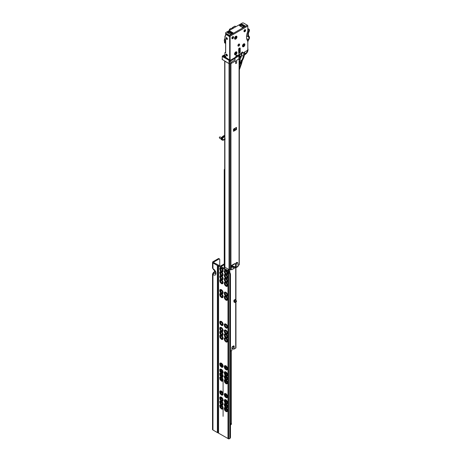 <?xml version="1.0" encoding="UTF-8"?>
<svg xmlns="http://www.w3.org/2000/svg" width="462" height="462" viewBox="0 0 462 462"><rect width="100%" height="100%" fill="white"/><g stroke="black" fill="none" stroke-linecap="round" stroke-linejoin="round"><path stroke-width="0.69" d="M221.136 405.653A1.779 1.028 60 0 1 222.228 407.022A1.779 1.028 60 0 1 222.216 408.477A1.779 1.028 60 0 1 221.136 408.558A1.779 1.028 60 0 1 219.924 406.791A1.779 1.028 60 0 1 220.49 405.486A1.779 1.028 60 0 1 221.136 405.653M220.651 405.486A1.652 0.953 -120 0 0 220.57 405.521A1.652 0.953 -120 0 0 220.23 406.277A1.652 0.953 -120 0 0 221.402 408.304A1.652 0.953 -120 0 0 222.228 408.385A1.652 0.953 -120 0 0 222.297 408.333M221.471 405.035A2.397 1.386 60 0 1 223.088 407.802A2.397 1.386 60 0 1 221.691 409.049L219.727 405.653A2.397 1.386 60 0 1 221.275 404.926M225.658 408.264A1.779 1.028 60 0 1 226.75 409.632A1.779 1.028 60 0 1 226.738 411.088A1.779 1.028 60 0 1 225.658 411.168A1.779 1.028 60 0 1 224.445 409.401A1.779 1.028 60 0 1 225.011 408.096A1.779 1.028 60 0 1 225.658 408.264M225.173 408.096A1.652 0.953 -120 0 0 225.092 408.131A1.652 0.953 -120 0 0 224.751 408.887A1.652 0.953 -120 0 0 225.918 410.914A1.652 0.953 -120 0 0 226.744 410.995A1.652 0.953 -120 0 0 226.819 410.943M225.993 407.646A2.397 1.386 60 0 1 227.61 410.412A2.397 1.386 60 0 1 226.213 411.659L224.249 408.264A2.397 1.386 60 0 1 225.797 407.542M221.136 401.738A1.779 1.028 60 0 1 222.228 403.107A1.779 1.028 60 0 1 222.216 404.562A1.779 1.028 60 0 1 221.136 404.643A1.779 1.028 60 0 1 219.924 402.876A1.779 1.028 60 0 1 220.49 401.57A1.779 1.028 60 0 1 221.136 401.738M220.651 401.57A1.652 0.953 -120 0 0 220.57 401.605A1.652 0.953 -120 0 0 220.23 402.362A1.652 0.953 -120 0 0 221.402 404.383A1.652 0.953 -120 0 0 222.228 404.469A1.652 0.953 -120 0 0 222.297 404.417M221.471 401.12A2.397 1.386 60 0 1 223.088 403.886A2.397 1.386 60 0 1 221.691 405.134L219.727 401.732A2.397 1.386 60 0 1 221.275 401.01M225.658 404.348A1.779 1.028 60 0 1 226.75 405.717A1.779 1.028 60 0 1 226.738 407.172A1.779 1.028 60 0 1 225.658 407.253A1.779 1.028 60 0 1 224.445 405.486A1.779 1.028 60 0 1 225.011 404.181A1.779 1.028 60 0 1 225.658 404.348M225.173 404.181A1.652 0.953 -120 0 0 225.092 404.215A1.652 0.953 -120 0 0 224.751 404.972A1.652 0.953 -120 0 0 225.918 406.993A1.652 0.953 -120 0 0 226.744 407.08A1.652 0.953 -120 0 0 226.819 407.028M225.993 403.73A2.397 1.386 60 0 1 227.61 406.496A2.397 1.386 60 0 1 226.213 407.744L224.249 404.342A2.397 1.386 60 0 1 225.797 403.621M221.136 397.822A1.779 1.028 60 0 1 222.228 399.191A1.779 1.028 60 0 1 222.216 400.646A1.779 1.028 60 0 1 221.136 400.727A1.779 1.028 60 0 1 219.924 398.96A1.779 1.028 60 0 1 220.49 397.655A1.779 1.028 60 0 1 221.136 397.822M220.651 397.655A1.652 0.953 -120 0 0 220.57 397.69A1.652 0.953 -120 0 0 220.23 398.446A1.652 0.953 -120 0 0 221.402 400.467A1.652 0.953 -120 0 0 222.228 400.554A1.652 0.953 -120 0 0 222.297 400.502M221.691 401.218L219.727 397.817A2.397 1.386 60 0 1 221.402 397.164A2.397 1.386 60 0 1 223.088 399.925A2.397 1.386 60 0 1 221.691 401.218A2.397 1.386 60 0 1 221.402 401.08M225.658 400.433A1.779 1.028 60 0 1 226.75 401.801A1.779 1.028 60 0 1 226.738 403.257A1.779 1.028 60 0 1 225.658 403.338A1.779 1.028 60 0 1 224.445 401.57A1.779 1.028 60 0 1 225.011 400.265A1.779 1.028 60 0 1 225.658 400.433M225.173 400.265A1.652 0.953 -120 0 0 225.092 400.3A1.652 0.953 -120 0 0 224.751 401.056A1.652 0.953 -120 0 0 225.918 403.078A1.652 0.953 -120 0 0 226.744 403.164A1.652 0.953 -120 0 0 226.819 403.112M226.213 403.828L224.249 400.427A2.397 1.386 60 0 1 225.918 399.774A2.397 1.386 60 0 1 227.61 402.535A2.397 1.386 60 0 1 226.213 403.828A2.397 1.386 60 0 1 225.918 403.69M221.136 391.73A1.779 1.028 60 0 1 222.228 393.098A1.779 1.028 60 0 1 222.216 394.554A1.779 1.028 60 0 1 221.136 394.635A1.779 1.028 60 0 1 219.924 392.867A1.779 1.028 60 0 1 220.49 391.562A1.779 1.028 60 0 1 221.136 391.73M220.651 391.562A1.652 0.953 -120 0 0 220.57 391.597A1.652 0.953 -120 0 0 220.23 392.353A1.652 0.953 -120 0 0 221.402 394.381A1.652 0.953 -120 0 0 222.228 394.461A1.652 0.953 -120 0 0 222.297 394.409M221.691 395.126L219.727 391.73A2.397 1.386 60 0 1 221.402 391.071A2.397 1.386 60 0 1 223.088 393.838A2.397 1.386 60 0 1 221.691 395.126A2.397 1.386 60 0 1 221.402 394.987M225.658 394.34A1.779 1.028 60 0 1 226.75 395.709A1.779 1.028 60 0 1 226.738 397.164A1.779 1.028 60 0 1 225.658 397.245A1.779 1.028 60 0 1 224.445 395.478A1.779 1.028 60 0 1 225.011 394.173A1.779 1.028 60 0 1 225.658 394.34M225.173 394.173A1.652 0.953 -120 0 0 225.092 394.207A1.652 0.953 -120 0 0 224.751 394.964A1.652 0.953 -120 0 0 225.918 396.991A1.652 0.953 -120 0 0 226.744 397.072A1.652 0.953 -120 0 0 226.819 397.02M226.213 397.736L224.249 394.34A2.397 1.386 60 0 1 225.918 393.682A2.397 1.386 60 0 1 227.61 396.448A2.397 1.386 60 0 1 226.213 397.736A2.397 1.386 60 0 1 225.918 397.597M221.136 377.806A1.779 1.028 60 0 1 222.228 379.175A1.779 1.028 60 0 1 222.216 380.63A1.779 1.028 60 0 1 221.136 380.711A1.779 1.028 60 0 1 219.924 378.95A1.779 1.028 60 0 1 220.49 377.639A1.779 1.028 60 0 1 221.136 377.806M220.651 377.639A1.652 0.953 -120 0 0 220.57 377.679A1.652 0.953 -120 0 0 220.23 378.43A1.652 0.953 -120 0 0 221.402 380.457A1.652 0.953 -120 0 0 222.228 380.538A1.652 0.953 -120 0 0 222.297 380.486M221.471 377.194A2.397 1.386 60 0 1 223.088 379.955A2.397 1.386 60 0 1 221.691 381.202L219.727 377.806A2.397 1.386 60 0 1 221.275 377.084M225.658 380.417A1.779 1.028 60 0 1 226.75 381.785A1.779 1.028 60 0 1 226.738 383.241A1.779 1.028 60 0 1 225.658 383.321A1.779 1.028 60 0 1 224.445 381.56A1.779 1.028 60 0 1 225.011 380.249A1.779 1.028 60 0 1 225.658 380.417M225.173 380.249A1.652 0.953 -120 0 0 225.092 380.29A1.652 0.953 -120 0 0 224.751 381.046A1.652 0.953 -120 0 0 225.918 383.067A1.652 0.953 -120 0 0 226.744 383.148A1.652 0.953 -120 0 0 226.819 383.096M225.993 379.804A2.397 1.386 60 0 1 227.61 382.565A2.397 1.386 60 0 1 226.213 383.812L224.249 380.417A2.397 1.386 60 0 1 225.797 379.695M221.136 373.891A1.779 1.028 60 0 1 222.228 375.26A1.779 1.028 60 0 1 222.216 376.715A1.779 1.028 60 0 1 221.136 376.796A1.779 1.028 60 0 1 219.924 375.034A1.779 1.028 60 0 1 220.49 373.723A1.779 1.028 60 0 1 221.136 373.891M220.651 373.723A1.652 0.953 -120 0 0 220.57 373.758A1.652 0.953 -120 0 0 220.23 374.515A1.652 0.953 -120 0 0 221.402 376.542A1.652 0.953 -120 0 0 222.228 376.622A1.652 0.953 -120 0 0 222.297 376.57M221.471 373.273A2.397 1.386 60 0 1 223.088 376.039A2.397 1.386 60 0 1 221.691 377.287L219.727 373.891A2.397 1.386 60 0 1 221.275 373.169M225.658 376.501A1.779 1.028 60 0 1 226.75 377.87A1.779 1.028 60 0 1 226.738 379.325A1.779 1.028 60 0 1 225.658 379.406A1.779 1.028 60 0 1 224.445 377.645A1.779 1.028 60 0 1 225.011 376.334A1.779 1.028 60 0 1 225.658 376.501M225.173 376.334A1.652 0.953 -120 0 0 225.092 376.374A1.652 0.953 -120 0 0 224.751 377.125A1.652 0.953 -120 0 0 225.918 379.152A1.652 0.953 -120 0 0 226.744 379.233A1.652 0.953 -120 0 0 226.819 379.181M225.993 375.883A2.397 1.386 60 0 1 227.61 378.649A2.397 1.386 60 0 1 226.213 379.897L224.249 376.501A2.397 1.386 60 0 1 225.797 375.779M221.136 369.975A1.779 1.028 60 0 1 222.228 371.344A1.779 1.028 60 0 1 222.216 372.799A1.779 1.028 60 0 1 221.136 372.88A1.779 1.028 60 0 1 219.924 371.113A1.779 1.028 60 0 1 220.49 369.808A1.779 1.028 60 0 1 221.136 369.975M220.651 369.808A1.652 0.953 -120 0 0 220.57 369.843A1.652 0.953 -120 0 0 220.23 370.599A1.652 0.953 -120 0 0 221.402 372.626A1.652 0.953 -120 0 0 222.228 372.707A1.652 0.953 -120 0 0 222.297 372.655M221.691 373.371L219.727 369.975A2.397 1.386 60 0 1 221.402 369.317A2.397 1.386 60 0 1 223.088 372.083A2.397 1.386 60 0 1 221.691 373.371A2.397 1.386 60 0 1 221.402 373.232M225.658 372.586A1.779 1.028 60 0 1 226.75 373.954A1.779 1.028 60 0 1 226.738 375.41A1.779 1.028 60 0 1 225.658 375.491A1.779 1.028 60 0 1 224.445 373.723A1.779 1.028 60 0 1 225.011 372.418A1.779 1.028 60 0 1 225.658 372.586M225.173 372.418A1.652 0.953 -120 0 0 225.092 372.453A1.652 0.953 -120 0 0 224.751 373.209A1.652 0.953 -120 0 0 225.918 375.236A1.652 0.953 -120 0 0 226.744 375.317A1.652 0.953 -120 0 0 226.819 375.265M226.213 375.981L224.249 372.586A2.397 1.386 60 0 1 225.918 371.927A2.397 1.386 60 0 1 227.61 374.694A2.397 1.386 60 0 1 226.213 375.981A2.397 1.386 60 0 1 225.918 375.843M221.136 363.883A1.779 1.028 60 0 1 222.228 365.251A1.779 1.028 60 0 1 222.216 366.707A1.779 1.028 60 0 1 221.136 366.788A1.779 1.028 60 0 1 219.924 365.026A1.779 1.028 60 0 1 220.49 363.715A1.779 1.028 60 0 1 221.136 363.883M220.651 363.715A1.652 0.953 -120 0 0 220.57 363.756A1.652 0.953 -120 0 0 220.23 364.512A1.652 0.953 -120 0 0 221.402 366.533A1.652 0.953 -120 0 0 222.228 366.614A1.652 0.953 -120 0 0 222.297 366.562M221.691 367.284L219.727 363.883A2.397 1.386 60 0 1 221.402 363.224A2.397 1.386 60 0 1 223.088 365.991A2.397 1.386 60 0 1 221.691 367.284A2.397 1.386 60 0 1 221.402 367.14M225.658 366.493A1.779 1.028 60 0 1 226.75 367.862A1.779 1.028 60 0 1 226.738 369.317A1.779 1.028 60 0 1 225.658 369.398A1.779 1.028 60 0 1 224.445 367.637A1.779 1.028 60 0 1 225.011 366.326A1.779 1.028 60 0 1 225.658 366.493M225.173 366.326A1.652 0.953 -120 0 0 225.092 366.366A1.652 0.953 -120 0 0 224.751 367.123A1.652 0.953 -120 0 0 225.918 369.144A1.652 0.953 -120 0 0 226.744 369.225A1.652 0.953 -120 0 0 226.819 369.173M226.213 369.895L224.249 366.493A2.397 1.386 60 0 1 225.918 365.835A2.397 1.386 60 0 1 227.61 368.601A2.397 1.386 60 0 1 226.213 369.895A2.397 1.386 60 0 1 225.918 369.75M221.136 336.036A1.779 1.028 60 0 1 222.228 337.41A1.779 1.028 60 0 1 222.216 338.86A1.779 1.028 60 0 1 221.136 338.946A1.779 1.028 60 0 1 219.924 337.179A1.779 1.028 60 0 1 220.49 335.874A1.779 1.028 60 0 1 221.136 336.036M220.651 335.868A1.652 0.953 -120 0 0 220.57 335.909A1.652 0.953 -120 0 0 220.23 336.665A1.652 0.953 -120 0 0 221.402 338.686A1.652 0.953 -120 0 0 222.228 338.767A1.652 0.953 -120 0 0 222.297 338.721M221.471 335.424A2.397 1.386 60 0 1 223.088 338.184A2.397 1.386 60 0 1 221.691 339.437L219.727 336.036A2.397 1.386 60 0 1 221.275 335.314M225.658 338.646A1.779 1.028 60 0 1 226.75 340.02A1.779 1.028 60 0 1 226.738 341.47A1.779 1.028 60 0 1 225.658 341.557A1.779 1.028 60 0 1 224.445 339.789A1.779 1.028 60 0 1 225.011 338.484A1.779 1.028 60 0 1 225.658 338.646M225.173 338.479A1.652 0.953 -120 0 0 225.092 338.519A1.652 0.953 -120 0 0 224.751 339.275A1.652 0.953 -120 0 0 225.918 341.297A1.652 0.953 -120 0 0 226.744 341.378A1.652 0.953 -120 0 0 226.819 341.331M225.993 338.034A2.397 1.386 60 0 1 227.61 340.794A2.397 1.386 60 0 1 226.213 342.047L224.249 338.646A2.397 1.386 60 0 1 225.797 337.924M221.136 332.12A1.779 1.028 60 0 1 222.228 333.495A1.779 1.028 60 0 1 222.216 334.944A1.779 1.028 60 0 1 221.136 335.031A1.779 1.028 60 0 1 219.924 333.264A1.779 1.028 60 0 1 220.49 331.959A1.779 1.028 60 0 1 221.136 332.12M220.651 331.953A1.652 0.953 -120 0 0 220.57 331.993A1.652 0.953 -120 0 0 220.23 332.75A1.652 0.953 -120 0 0 221.402 334.771A1.652 0.953 -120 0 0 222.228 334.852A1.652 0.953 -120 0 0 222.297 334.806M221.471 331.508A2.397 1.386 60 0 1 223.088 334.269A2.397 1.386 60 0 1 221.691 335.522L219.727 332.12A2.397 1.386 60 0 1 221.275 331.398M225.658 334.731A1.779 1.028 60 0 1 226.75 336.105A1.779 1.028 60 0 1 226.738 337.555A1.779 1.028 60 0 1 225.658 337.641A1.779 1.028 60 0 1 224.445 335.874A1.779 1.028 60 0 1 225.011 334.569A1.779 1.028 60 0 1 225.658 334.731M225.173 334.563A1.652 0.953 -120 0 0 225.092 334.603A1.652 0.953 -120 0 0 224.751 335.36A1.652 0.953 -120 0 0 225.918 337.381A1.652 0.953 -120 0 0 226.744 337.462A1.652 0.953 -120 0 0 226.819 337.416M225.993 334.118A2.397 1.386 60 0 1 227.61 336.879A2.397 1.386 60 0 1 226.213 338.132L224.249 334.731A2.397 1.386 60 0 1 225.797 334.009M221.136 328.205A1.779 1.028 60 0 1 222.228 329.573A1.779 1.028 60 0 1 222.216 331.029A1.779 1.028 60 0 1 221.136 331.115A1.779 1.028 60 0 1 219.924 329.348A1.779 1.028 60 0 1 220.49 328.037A1.779 1.028 60 0 1 221.136 328.205M220.651 328.037A1.652 0.953 -120 0 0 220.57 328.078A1.652 0.953 -120 0 0 220.23 328.834A1.652 0.953 -120 0 0 221.402 330.856A1.652 0.953 -120 0 0 222.228 330.936A1.652 0.953 -120 0 0 222.297 330.89M221.691 331.606L219.727 328.205A2.397 1.386 60 0 1 221.402 327.552A2.397 1.386 60 0 1 223.088 330.313A2.397 1.386 60 0 1 221.691 331.606A2.397 1.386 60 0 1 221.402 331.468M225.658 330.815A1.779 1.028 60 0 1 226.75 332.19A1.779 1.028 60 0 1 226.738 333.639A1.779 1.028 60 0 1 225.658 333.726A1.779 1.028 60 0 1 224.445 331.959A1.779 1.028 60 0 1 225.011 330.648A1.779 1.028 60 0 1 225.658 330.815M225.173 330.648A1.652 0.953 -120 0 0 225.092 330.688A1.652 0.953 -120 0 0 224.751 331.445A1.652 0.953 -120 0 0 225.918 333.466A1.652 0.953 -120 0 0 226.744 333.547A1.652 0.953 -120 0 0 226.819 333.5M226.213 334.217L224.249 330.815A2.397 1.386 60 0 1 225.918 330.163A2.397 1.386 60 0 1 227.61 332.923A2.397 1.386 60 0 1 226.213 334.217A2.397 1.386 60 0 1 225.918 334.078M221.136 322.118A1.779 1.028 60 0 1 222.228 323.487A1.779 1.028 60 0 1 222.216 324.942A1.779 1.028 60 0 1 221.136 325.023A1.779 1.028 60 0 1 219.924 323.256A1.779 1.028 60 0 1 220.49 321.95A1.779 1.028 60 0 1 221.136 322.118M220.651 321.95A1.652 0.953 -120 0 0 220.57 321.985A1.652 0.953 -120 0 0 220.23 322.742A1.652 0.953 -120 0 0 221.402 324.763A1.652 0.953 -120 0 0 222.228 324.85A1.652 0.953 -120 0 0 222.297 324.798M221.691 325.514L219.727 322.112A2.397 1.386 60 0 1 221.402 321.46A2.397 1.386 60 0 1 223.088 324.22A2.397 1.386 60 0 1 221.691 325.514A2.397 1.386 60 0 1 221.402 325.375M225.658 324.728A1.779 1.028 60 0 1 226.75 326.097A1.779 1.028 60 0 1 226.738 327.552A1.779 1.028 60 0 1 225.658 327.633A1.779 1.028 60 0 1 224.445 325.866A1.779 1.028 60 0 1 225.011 324.561A1.779 1.028 60 0 1 225.658 324.728M225.173 324.561A1.652 0.953 -120 0 0 225.092 324.595A1.652 0.953 -120 0 0 224.751 325.352A1.652 0.953 -120 0 0 225.918 327.373A1.652 0.953 -120 0 0 226.744 327.46A1.652 0.953 -120 0 0 226.819 327.408M226.213 328.124L224.249 324.722A2.397 1.386 60 0 1 225.918 324.07A2.397 1.386 60 0 1 227.61 326.83A2.397 1.386 60 0 1 226.213 328.124A2.397 1.386 60 0 1 225.918 327.985M221.136 294.271A1.779 1.028 60 0 1 222.228 295.64A1.779 1.028 60 0 1 222.216 297.095A1.779 1.028 60 0 1 221.136 297.176A1.779 1.028 60 0 1 219.924 295.409A1.779 1.028 60 0 1 220.49 294.103A1.779 1.028 60 0 1 221.136 294.271M220.651 294.103A1.652 0.953 -120 0 0 220.57 294.138A1.652 0.953 -120 0 0 220.23 294.895A1.652 0.953 -120 0 0 221.402 296.922A1.652 0.953 -120 0 0 222.228 297.002A1.652 0.953 -120 0 0 222.297 296.951M221.471 293.653A2.397 1.386 60 0 1 223.088 296.419A2.397 1.386 60 0 1 221.691 297.667L219.727 294.271A2.397 1.386 60 0 1 221.275 293.549M225.658 296.881A1.779 1.028 60 0 1 226.75 298.25A1.779 1.028 60 0 1 226.738 299.705A1.779 1.028 60 0 1 225.658 299.786A1.779 1.028 60 0 1 224.445 298.019A1.779 1.028 60 0 1 225.011 296.714A1.779 1.028 60 0 1 225.658 296.881M225.173 296.714A1.652 0.953 -120 0 0 225.092 296.748A1.652 0.953 -120 0 0 224.751 297.505A1.652 0.953 -120 0 0 225.918 299.532A1.652 0.953 -120 0 0 226.744 299.613A1.652 0.953 -120 0 0 226.819 299.561M225.993 296.263A2.397 1.386 60 0 1 227.61 299.029A2.397 1.386 60 0 1 226.213 300.277L224.249 296.881A2.397 1.386 60 0 1 225.797 296.159M221.136 290.355A1.779 1.028 60 0 1 222.228 291.724A1.779 1.028 60 0 1 222.216 293.179A1.779 1.028 60 0 1 221.136 293.26A1.779 1.028 60 0 1 219.924 291.493A1.779 1.028 60 0 1 220.49 290.188A1.779 1.028 60 0 1 221.136 290.355M220.651 290.188A1.652 0.953 -120 0 0 220.57 290.223A1.652 0.953 -120 0 0 220.23 290.979A1.652 0.953 -120 0 0 221.402 293.006A1.652 0.953 -120 0 0 222.228 293.087A1.652 0.953 -120 0 0 222.297 293.035M221.691 293.751L219.727 290.355A2.397 1.386 60 0 1 221.402 289.697A2.397 1.386 60 0 1 223.088 292.463A2.397 1.386 60 0 1 221.691 293.751A2.397 1.386 60 0 1 221.402 293.613M225.658 292.966A1.779 1.028 60 0 1 226.75 294.334A1.779 1.028 60 0 1 226.738 295.79A1.779 1.028 60 0 1 225.658 295.871A1.779 1.028 60 0 1 224.445 294.103A1.779 1.028 60 0 1 225.011 292.798A1.779 1.028 60 0 1 225.658 292.966M225.173 292.798A1.652 0.953 -120 0 0 225.092 292.833A1.652 0.953 -120 0 0 224.751 293.589A1.652 0.953 -120 0 0 225.918 295.616A1.652 0.953 -120 0 0 226.744 295.697A1.652 0.953 -120 0 0 226.819 295.645M226.213 296.361L224.249 292.966A2.397 1.386 60 0 1 225.918 292.307A2.397 1.386 60 0 1 227.61 295.074A2.397 1.386 60 0 1 226.213 296.361A2.397 1.386 60 0 1 225.918 296.223M221.136 280.347A1.779 1.028 60 0 1 222.228 281.716A1.779 1.028 60 0 1 222.216 283.171A1.779 1.028 60 0 1 221.136 283.252A1.779 1.028 60 0 1 219.924 281.491A1.779 1.028 60 0 1 220.49 280.18A1.779 1.028 60 0 1 221.136 280.347M220.651 280.18A1.652 0.953 -120 0 0 220.57 280.22A1.652 0.953 -120 0 0 220.23 280.977A1.652 0.953 -120 0 0 221.402 282.998A1.652 0.953 -120 0 0 222.228 283.079A1.652 0.953 -120 0 0 222.297 283.027M221.471 279.735A2.397 1.386 60 0 1 223.088 282.496A2.397 1.386 60 0 1 221.691 283.743L219.727 280.347A2.397 1.386 60 0 1 221.275 279.625M225.658 282.958A1.779 1.028 60 0 1 226.75 284.326A1.779 1.028 60 0 1 226.738 285.782A1.779 1.028 60 0 1 225.658 285.863A1.779 1.028 60 0 1 224.445 284.101A1.779 1.028 60 0 1 225.011 282.79A1.779 1.028 60 0 1 225.658 282.958M225.173 282.79A1.652 0.953 -120 0 0 225.092 282.831A1.652 0.953 -120 0 0 224.751 283.587A1.652 0.953 -120 0 0 225.918 285.608A1.652 0.953 -120 0 0 226.744 285.689A1.652 0.953 -120 0 0 226.819 285.637M225.993 282.346A2.397 1.386 60 0 1 227.61 285.106A2.397 1.386 60 0 1 226.213 286.353L224.249 282.958A2.397 1.386 60 0 1 225.797 282.236M221.136 276.432A1.779 1.028 60 0 1 222.228 277.801A1.779 1.028 60 0 1 222.216 279.256A1.779 1.028 60 0 1 221.136 279.337A1.779 1.028 60 0 1 219.924 277.575A1.779 1.028 60 0 1 220.49 276.264A1.779 1.028 60 0 1 221.136 276.432M220.651 276.264A1.652 0.953 -120 0 0 220.57 276.305A1.652 0.953 -120 0 0 220.23 277.056A1.652 0.953 -120 0 0 221.402 279.083A1.652 0.953 -120 0 0 222.228 279.163A1.652 0.953 -120 0 0 222.297 279.112M221.471 275.814A2.397 1.386 60 0 1 223.088 278.58A2.397 1.386 60 0 1 221.691 279.828L219.727 276.432A2.397 1.386 60 0 1 221.275 275.71M225.658 279.042A1.779 1.028 60 0 1 226.75 280.411A1.779 1.028 60 0 1 226.738 281.866A1.779 1.028 60 0 1 225.658 281.947A1.779 1.028 60 0 1 224.445 280.186A1.779 1.028 60 0 1 225.011 278.875A1.779 1.028 60 0 1 225.658 279.042M225.173 278.875A1.652 0.953 -120 0 0 225.092 278.915A1.652 0.953 -120 0 0 224.751 279.666A1.652 0.953 -120 0 0 225.918 281.693A1.652 0.953 -120 0 0 226.744 281.774A1.652 0.953 -120 0 0 226.819 281.722M225.993 278.43A2.397 1.386 60 0 1 227.61 281.191A2.397 1.386 60 0 1 226.213 282.438L224.249 279.042A2.397 1.386 60 0 1 225.797 278.32M221.136 272.516A1.779 1.028 60 0 1 222.228 273.885A1.779 1.028 60 0 1 222.216 275.34A1.779 1.028 60 0 1 221.136 275.421A1.779 1.028 60 0 1 219.924 273.654A1.779 1.028 60 0 1 220.49 272.349A1.779 1.028 60 0 1 221.136 272.516M220.651 272.349A1.652 0.953 -120 0 0 220.57 272.384A1.652 0.953 -120 0 0 220.23 273.14A1.652 0.953 -120 0 0 221.402 275.167A1.652 0.953 -120 0 0 222.228 275.248A1.652 0.953 -120 0 0 222.297 275.196M221.471 271.899A2.397 1.386 60 0 1 223.088 274.665A2.397 1.386 60 0 1 221.691 275.912L219.727 272.516A2.397 1.386 60 0 1 221.275 271.795M225.658 275.127A1.779 1.028 60 0 1 226.75 276.495A1.779 1.028 60 0 1 226.738 277.951A1.779 1.028 60 0 1 225.658 278.032A1.779 1.028 60 0 1 224.445 276.27A1.779 1.028 60 0 1 225.011 274.959A1.779 1.028 60 0 1 225.658 275.127M225.173 274.959A1.652 0.953 -120 0 0 225.092 274.994A1.652 0.953 -120 0 0 224.751 275.75A1.652 0.953 -120 0 0 225.918 277.778A1.652 0.953 -120 0 0 226.744 277.858A1.652 0.953 -120 0 0 226.819 277.806M225.993 274.509A2.397 1.386 60 0 1 227.61 277.275A2.397 1.386 60 0 1 226.213 278.522L224.249 275.127A2.397 1.386 60 0 1 225.797 274.405M221.691 271.997L219.727 268.601A2.397 1.386 60 0 1 221.402 267.943A2.397 1.386 60 0 1 223.088 270.709A2.397 1.386 60 0 1 221.691 271.997A2.397 1.386 60 0 1 221.402 271.858M221.136 271.506A1.779 1.028 60 0 1 219.924 269.739A1.779 1.028 60 0 1 220.49 268.434A1.779 1.028 60 0 1 221.136 268.601A1.779 1.028 60 0 1 222.228 269.97A1.779 1.028 60 0 1 222.216 271.425A1.779 1.028 60 0 1 221.136 271.506M220.651 268.434A1.652 0.953 -120 0 0 220.57 268.468A1.652 0.953 -120 0 0 220.23 269.225A1.652 0.953 -120 0 0 221.402 271.252A1.652 0.953 -120 0 0 222.228 271.333A1.652 0.953 -120 0 0 222.297 271.281M226.213 274.607L224.249 271.211A2.397 1.386 60 0 1 225.918 270.553A2.397 1.386 60 0 1 227.61 273.319A2.397 1.386 60 0 1 226.213 274.607A2.397 1.386 60 0 1 225.918 274.468M225.658 274.116A1.779 1.028 60 0 1 224.445 272.349A1.779 1.028 60 0 1 225.011 271.044A1.779 1.028 60 0 1 225.658 271.211A1.779 1.028 60 0 1 226.75 272.58A1.779 1.028 60 0 1 226.738 274.035A1.779 1.028 60 0 1 225.658 274.116M225.173 271.044A1.652 0.953 -120 0 0 225.092 271.079A1.652 0.953 -120 0 0 224.751 271.835A1.652 0.953 -120 0 0 225.918 273.862A1.652 0.953 -120 0 0 226.744 273.943A1.652 0.953 -120 0 0 226.819 273.891M225.231 271.05A1.652 0.953 -120 0 0 225.052 271.662A1.652 0.953 -120 0 0 226.224 273.689A1.652 0.953 -120 0 0 226.842 273.839M225.231 274.965A1.652 0.953 -120 0 0 225.052 275.577A1.652 0.953 -120 0 0 226.224 277.604A1.652 0.953 -120 0 0 226.842 277.754M225.231 278.881A1.652 0.953 -120 0 0 225.052 279.493A1.652 0.953 -120 0 0 226.224 281.52A1.652 0.953 -120 0 0 226.842 281.67M225.231 282.796A1.652 0.953 -120 0 0 225.052 283.408A1.652 0.953 -120 0 0 226.224 285.435A1.652 0.953 -120 0 0 226.842 285.585M220.709 268.439A1.652 0.953 -120 0 0 220.53 269.051A1.652 0.953 -120 0 0 221.702 271.079A1.652 0.953 -120 0 0 222.32 271.229M220.709 272.355A1.652 0.953 -120 0 0 220.53 272.967A1.652 0.953 -120 0 0 221.702 274.994A1.652 0.953 -120 0 0 222.32 275.144M220.709 276.27A1.652 0.953 -120 0 0 220.53 276.882A1.652 0.953 -120 0 0 221.702 278.909A1.652 0.953 -120 0 0 222.32 279.06M220.709 280.186A1.652 0.953 -120 0 0 220.53 280.798A1.652 0.953 -120 0 0 221.702 282.825A1.652 0.953 -120 0 0 222.32 282.975M225.231 292.804A1.652 0.953 -120 0 0 225.052 293.416A1.652 0.953 -120 0 0 226.224 295.443A1.652 0.953 -120 0 0 226.842 295.593M225.231 296.719A1.652 0.953 -120 0 0 225.052 297.332A1.652 0.953 -120 0 0 226.224 299.359A1.652 0.953 -120 0 0 226.842 299.509M220.709 294.109A1.652 0.953 -120 0 0 220.53 294.721A1.652 0.953 -120 0 0 221.702 296.748A1.652 0.953 -120 0 0 222.32 296.899M220.709 290.194A1.652 0.953 -120 0 0 220.53 290.806A1.652 0.953 -120 0 0 221.702 292.827A1.652 0.953 -120 0 0 222.32 292.983M225.231 324.567A1.652 0.953 -120 0 0 225.052 325.179A1.652 0.953 -120 0 0 226.224 327.2A1.652 0.953 -120 0 0 226.842 327.356M225.231 330.659A1.652 0.953 -120 0 0 225.052 331.271A1.652 0.953 -120 0 0 226.224 333.293A1.652 0.953 -120 0 0 226.842 333.443M225.231 334.575A1.652 0.953 -120 0 0 225.052 335.187A1.652 0.953 -120 0 0 226.224 337.208A1.652 0.953 -120 0 0 226.842 337.358M225.231 338.49A1.652 0.953 -120 0 0 225.052 339.102A1.652 0.953 -120 0 0 226.224 341.123A1.652 0.953 -120 0 0 226.842 341.279M220.709 335.88A1.652 0.953 -120 0 0 220.53 336.492A1.652 0.953 -120 0 0 221.702 338.513A1.652 0.953 -120 0 0 222.32 338.663M220.709 331.964A1.652 0.953 -120 0 0 220.53 332.576A1.652 0.953 -120 0 0 221.702 334.598A1.652 0.953 -120 0 0 222.32 334.748M220.709 328.049A1.652 0.953 -120 0 0 220.53 328.661A1.652 0.953 -120 0 0 221.702 330.682A1.652 0.953 -120 0 0 222.32 330.832M220.709 321.956A1.652 0.953 -120 0 0 220.53 322.568A1.652 0.953 -120 0 0 221.702 324.59A1.652 0.953 -120 0 0 222.32 324.746M225.231 366.331A1.652 0.953 -120 0 0 225.052 366.949A1.652 0.953 -120 0 0 226.224 368.971A1.652 0.953 -120 0 0 226.842 369.121M225.231 372.424A1.652 0.953 -120 0 0 225.052 373.036A1.652 0.953 -120 0 0 226.224 375.063A1.652 0.953 -120 0 0 226.842 375.213M225.231 376.339A1.652 0.953 -120 0 0 225.052 376.952A1.652 0.953 -120 0 0 226.224 378.979A1.652 0.953 -120 0 0 226.842 379.129M225.231 380.255A1.652 0.953 -120 0 0 225.052 380.867A1.652 0.953 -120 0 0 226.224 382.894A1.652 0.953 -120 0 0 226.842 383.044M220.709 377.645A1.652 0.953 -120 0 0 220.53 378.257A1.652 0.953 -120 0 0 221.702 380.284A1.652 0.953 -120 0 0 222.32 380.434M220.709 373.729A1.652 0.953 -120 0 0 220.53 374.341A1.652 0.953 -120 0 0 221.702 376.368A1.652 0.953 -120 0 0 222.32 376.518M220.709 369.814A1.652 0.953 -120 0 0 220.53 370.426A1.652 0.953 -120 0 0 221.702 372.453A1.652 0.953 -120 0 0 222.32 372.603M220.709 363.721A1.652 0.953 -120 0 0 220.53 364.333A1.652 0.953 -120 0 0 221.702 366.36A1.652 0.953 -120 0 0 222.32 366.51M225.231 394.178A1.652 0.953 -120 0 0 225.052 394.791A1.652 0.953 -120 0 0 226.224 396.818A1.652 0.953 -120 0 0 226.842 396.968M220.709 391.568A1.652 0.953 -120 0 0 220.53 392.18A1.652 0.953 -120 0 0 221.702 394.207A1.652 0.953 -120 0 0 222.32 394.357M220.709 397.661A1.652 0.953 -120 0 0 220.53 398.273A1.652 0.953 -120 0 0 221.702 400.294A1.652 0.953 -120 0 0 222.32 400.45M225.231 400.271A1.652 0.953 -120 0 0 225.052 400.883A1.652 0.953 -120 0 0 226.224 402.904A1.652 0.953 -120 0 0 226.842 403.06M225.231 404.186A1.652 0.953 -120 0 0 225.052 404.799A1.652 0.953 -120 0 0 226.224 406.82A1.652 0.953 -120 0 0 226.842 406.976M220.709 401.576A1.652 0.953 -120 0 0 220.53 402.188A1.652 0.953 -120 0 0 221.702 404.21A1.652 0.953 -120 0 0 222.32 404.366M225.231 408.102A1.652 0.953 -120 0 0 225.052 408.714A1.652 0.953 -120 0 0 226.224 410.735A1.652 0.953 -120 0 0 226.842 410.891M220.709 405.492A1.652 0.953 -120 0 0 220.53 406.104A1.652 0.953 -120 0 0 221.702 408.125A1.652 0.953 -120 0 0 222.32 408.281M224.255 264.686L221.061 266.528M219.739 265.765L219.739 259.459A1.068 0.618 -60 0 0 219.519 258.974L218.844 258.581A1.068 0.618 120 0 0 218.312 258.633L218.988 259.026A1.068 0.618 -60 0 1 219.519 258.974M218.988 259.026L213.635 262.116A0.531 0.306 0 0 0 213.635 262.549L218.884 265.338A1.276 0.739 180 0 1 219.254 265.483L228.673 270.923A1.276 0.739 180 0 1 228.84 271.044L228.13 271.454L228.65 272.17A2.662 1.536 60 0 1 229.799 274.838L230.48 274.445A2.662 1.536 -120 0 0 229.325 271.777L228.84 271.044M220.599 290.939L221.356 290.506M230.48 418.416L230.48 420.16M226.213 411.659A2.397 1.386 60 0 1 225.918 411.521M226.213 407.744A2.397 1.386 60 0 1 225.918 407.605M226.213 383.812A2.397 1.386 60 0 1 225.918 383.674M226.213 379.897A2.397 1.386 60 0 1 225.918 379.758M226.213 342.047A2.397 1.386 60 0 1 225.918 341.909M226.213 338.132A2.397 1.386 60 0 1 225.918 337.993M226.213 300.277A2.397 1.386 60 0 1 225.918 300.138M226.213 286.353A2.397 1.386 60 0 1 225.918 286.215M226.213 278.522A2.397 1.386 60 0 1 225.918 278.384M226.213 282.438A2.397 1.386 60 0 1 225.918 282.299M228.13 271.454L217.758 265.644A1.276 0.739 180 0 1 217.388 265.5L212.959 262.942A1.49 0.86 180 0 1 212.52 262.329A1.49 0.86 180 0 1 212.959 261.723L218.312 258.633M229.25 438.779L229.926 438.386A2.662 1.536 -120 0 0 230.48 437.168L229.799 437.56A2.662 1.536 60 0 1 229.25 438.779A2.662 1.536 60 0 1 228.65 438.9L217.758 432.715A1.276 0.739 180 0 1 217.388 432.571L212.959 430.012A1.49 0.86 180 0 1 212.52 429.4L212.52 274.07A1.49 0.86 -0 0 0 212.959 274.682L215.061 271.154M221.691 283.743A2.397 1.386 60 0 1 221.402 283.604M221.691 275.912A2.397 1.386 60 0 1 221.402 275.774M221.691 279.828A2.397 1.386 60 0 1 221.402 279.689M221.691 297.667A2.397 1.386 60 0 1 221.402 297.528M221.691 339.437A2.397 1.386 60 0 1 221.402 339.299M221.691 335.522A2.397 1.386 60 0 1 221.402 335.383M221.691 381.202A2.397 1.386 60 0 1 221.402 381.063M221.691 377.287A2.397 1.386 60 0 1 221.402 377.148M221.691 409.049A2.397 1.386 60 0 1 221.402 408.91M221.691 405.134A2.397 1.386 60 0 1 221.402 404.995M220.946 290.742L220.946 291.828M224.255 263.906L220.38 266.135M231.404 350.618L231.404 424.052A1.49 0.86 180 0 1 230.971 424.659L230.48 424.942M212.52 267.995L212.959 268.601A1.49 0.86 180 0 1 212.52 267.995L212.52 262.329M229.799 437.56L229.799 274.838M230.48 437.168L230.48 274.445M221.875 408.212A2.183 1.259 60 0 1 220.547 405.907M226.397 410.822A2.183 1.259 60 0 1 225.069 408.518M221.875 404.296A2.183 1.259 60 0 1 220.547 401.992M226.397 406.907A2.183 1.259 60 0 1 225.069 404.602M226.397 402.991A2.183 1.259 60 0 1 225.069 400.687M221.875 400.381A2.183 1.259 60 0 1 220.547 398.077M221.875 394.288A2.183 1.259 60 0 1 220.547 391.984M226.397 396.898A2.183 1.259 60 0 1 225.069 394.6M221.875 366.447A2.183 1.259 60 0 1 220.547 364.143M221.875 372.534A2.183 1.259 60 0 1 220.547 370.235M221.304 376.594L222.234 376.524A1.6 0.924 -60 0 0 221.881 376.455A2.183 1.259 60 0 1 220.547 374.151M221.875 380.37A2.183 1.259 60 0 1 220.547 378.066M226.397 382.981A2.183 1.259 60 0 1 225.069 380.676M226.397 379.065A2.183 1.259 60 0 1 225.069 376.761M226.397 375.144A2.183 1.259 60 0 1 225.069 372.846M226.397 369.057A2.183 1.259 60 0 1 225.069 366.753M221.875 324.676A2.183 1.259 60 0 1 220.547 322.372M221.875 330.769A2.183 1.259 60 0 1 220.547 328.465M221.875 334.684A2.183 1.259 60 0 1 220.547 332.38M221.875 338.6A2.183 1.259 60 0 1 220.547 336.296M226.397 341.21A2.183 1.259 60 0 1 225.069 338.906M226.397 337.295A2.183 1.259 60 0 1 225.069 334.99M226.397 333.379A2.183 1.259 60 0 1 225.069 331.075M226.397 327.287A2.183 1.259 60 0 1 225.069 324.982M221.875 292.914A2.183 1.259 60 0 1 220.547 290.61M221.875 296.829A2.183 1.259 60 0 1 220.547 294.531M226.397 299.44A2.183 1.259 60 0 1 225.069 297.141M226.397 295.524A2.183 1.259 60 0 1 225.069 293.22M221.875 282.911A2.183 1.259 60 0 1 220.547 280.607M221.875 278.996A2.183 1.259 60 0 1 220.547 276.692M221.875 275.075A2.183 1.259 60 0 1 220.547 272.776M221.875 271.159A2.183 1.259 60 0 1 220.547 268.861M226.397 285.522A2.183 1.259 60 0 1 225.069 283.218M226.397 281.606A2.183 1.259 60 0 1 225.069 279.302M226.397 277.685A2.183 1.259 60 0 1 225.069 275.387M226.397 273.77A2.183 1.259 60 0 1 225.069 271.471M213.253 269.311L215.177 271.35L215.483 272.28L215.483 271.304M212.959 430.012L212.959 274.682C214.778 275.496 215.777 275.202 215.95 273.804L215.95 272.932A1.6 0.924 0 0 1 215.483 272.28L215.483 273.152C215.402 273.793 214.917 273.666 214.027 272.771L213.253 272.753L214.986 271.032M221.171 407.484L221.171 405.676L221.171 407.484M221.171 403.569L221.171 401.761L221.171 403.569M221.171 399.653L221.171 397.84L221.171 399.653M221.171 393.56L221.171 391.753L221.171 393.56M231.912 348.371L233.044 349.024A0.797 0.462 0 0 0 234.17 349.024L234.17 346.847L233.605 346.517L233.605 346.084L234.17 346.413A1.068 0.618 120 0 0 233.951 345.923A1.068 0.618 120 0 0 233.42 345.974L232.663 346.413A1.068 0.618 120 0 0 231.912 347.719L231.912 350.329L230.48 351.155M235.949 301.963L235.949 347.794A0.855 0.491 180 0 1 235.701 348.14L234.17 349.024M234.17 346.413L234.17 346.847A0.797 0.462 180 0 1 233.044 346.847L233.044 349.024M234.944 302.541L234.944 301.674L236.452 300.802L236.452 301.674L234.944 302.541L233.928 301.957L233.928 300.213L235.435 299.347L235.435 300.213A0.797 0.462 -120 0 0 235.037 300.179L233.928 300.814M234.869 299.671L234.869 300.271M224.699 170.235L224.567 170.16A1.068 0.618 180 0 1 224.255 169.721A1.068 0.618 180 0 1 224.567 169.288L224.699 169.208M234.944 301.674L233.928 301.085L235.435 300.213L236.452 300.802M233.044 346.194L233.605 346.517M232.496 346.529L233.044 346.847M223.775 55.994L224.526 55.775L225.618 56.404M235.66 63.386L235.799 63.467A0.664 0.387 -60 0 0 236.602 62.618L236.602 60.331L238.912 58.997A0.641 0.37 0 0 0 239.097 58.778L238.964 55.48M239.097 58.778L239.224 58.102A0.641 0.37 0 0 0 239.224 58.021M222.268 59.471L229.019 63.589A0.641 0.37 0 0 0 229.545 63.692L230.711 63.623A0.641 0.37 0 0 0 231.092 63.513L231.092 62.283L229.493 60.435L229.706 60.014L222.453 56.098L222.268 56.428L224.336 55.013L224.942 55.359M223.775 56.208L225.693 57.19M231.092 62.283L235.002 60.025L235.002 58.212L238.912 55.954L238.912 58.997M234.43 57.889L235.002 60.025M234.777 57.686A0.531 0.306 60 0 1 235.002 58.212M231.092 63.513L235.66 60.874L235.626 63.138M235.799 63.467A0.664 0.387 -60 0 1 235.66 63.161M233.477 267.585L232.992 268.093L233.477 267.585M233.275 267.388L232.923 268M235.943 263.225L235.626 264.391L236.186 264.72L236.509 263.548L235.943 263.225A0.531 0.306 120 0 1 236.296 262.734L236.862 262.41A0.531 0.306 120 0 1 237.214 262.491M236.186 264.72L236.186 267.238L238.109 266.129L237.78 262.814A0.531 0.306 -60 0 0 237.428 262.734L236.862 263.063A0.531 0.306 -60 0 0 236.509 263.548M235.626 266.909L235.435 267.671L231.664 266.366L231.664 265.714L235.568 267.03L235.626 264.391M238.109 266.129A1.068 0.618 60 0 1 237.89 266.614L235.967 267.723A1.068 0.618 -120 0 0 236.186 267.238M235.435 267.671A1.068 0.618 -120 0 0 235.967 267.723M231.479 266.476L231.479 267.348L230.723 267.128L231.479 267.348M234.985 267.515A1.068 0.618 -60 0 1 234.344 268.301L232.045 269.629A1.068 0.618 -60 0 1 231.508 269.681A1.068 0.618 -60 0 1 231.289 269.196L231.289 267.452M230.723 267.128L230.723 268.867A1.068 0.618 120 0 0 230.948 269.358L231.508 269.681M235.655 264.276L235.094 263.733A1.068 0.618 -120 0 0 234.563 263.681L231.133 265.662A1.068 0.618 60 0 0 230.913 266.147L230.913 267.019M231.133 265.662A1.068 0.618 60 0 1 231.664 265.714L235.094 263.733M232.363 266.609L232.242 267.221L232.721 266.73M232.53 266.666L232.167 267.128M224.902 136.561A3.731 2.154 120 0 0 224.301 136.833A3.731 2.154 120 0 0 222.719 138.352A1.068 0.618 120 0 0 222.638 139.709A1.068 0.618 120 0 0 222.719 139.743A3.731 2.154 120 0 0 224.902 139.016M219.912 136.966A0.531 0.306 120 0 0 219.398 137.861M221.119 139.039L219.537 138.126A0.681 0.393 -60 0 1 220.212 136.948L221.541 137.716M221.413 137.947A0.681 0.393 120 0 0 221.154 138.236L221.154 139.062M221.413 139.593L221.454 138.023L221.246 139.299M222.551 139.645A3.731 2.154 120 0 0 224.699 138.918M221.234 138.305L221.616 137.659A1.438 0.832 120 0 0 221.425 137.982M221.662 139.743A1.6 0.924 -60 0 1 221.541 139.691L221.281 139.414M239.229 57.969A0.641 0.37 180 0 1 239.258 58.079L239.258 58.645A0.641 0.37 180 0 1 239.073 58.905L236.642 60.308L236.642 62.595A0.722 0.416 -60 0 1 236.325 63.317A0.722 0.416 -60 0 1 235.77 63.513A0.722 0.416 -60 0 1 235.626 63.184L235.626 60.897L230.931 63.606A0.641 0.37 180 0 1 230.48 63.716L229.498 63.716A0.641 0.37 180 0 1 229.048 63.606L224.902 61.215A0.693 0.398 180 0 1 224.699 60.932M239.258 58.079L239.258 264.091L239.362 57.698M233.633 129.048L233.633 131.012A0.531 0.306 180 0 1 233.495 131.306L233.495 129.129L236.509 127.391L236.509 129.562A0.531 0.306 180 0 1 236.001 129.649L233.651 130.781M236.509 129.562L233.495 131.306M231.167 269.485L230.931 269.617A0.641 0.37 180 0 1 230.48 269.727L229.498 269.727A0.641 0.37 180 0 1 229.048 269.617L224.902 267.227A0.693 0.398 180 0 1 224.699 266.944L224.699 61.094M239.258 58.645L239.258 264.657A0.641 0.37 180 0 1 239.073 264.917L238.109 265.477M235.135 129.926L235.135 129.522M235.689 129.603L234.898 129.487L234.898 128.321M234.39 128.609L234.39 129.568L233.651 129.995M234.39 129.568A0.531 0.306 180 0 1 234.898 129.487M242.463 45.986A1.704 0.982 120 0 0 243.67 46.679A1.704 0.982 120 0 0 244.872 44.595A1.704 0.982 120 0 0 243.67 43.896A1.704 0.982 120 0 0 242.463 45.986M234.552 54.037A1.704 0.982 120 0 0 235.753 54.73A1.704 0.982 120 0 0 236.96 52.645A1.704 0.982 120 0 0 235.753 51.946A1.704 0.982 120 0 0 234.552 54.037M234.552 38.369A1.704 0.982 120 0 0 235.753 39.068A1.704 0.982 120 0 0 236.96 36.977A1.704 0.982 120 0 0 235.753 36.284A1.704 0.982 120 0 0 234.552 38.369M236.18 36.313A1.444 0.832 120 0 0 235.678 36.452A1.444 0.832 120 0 0 234.656 38.219A1.068 0.618 -60 0 1 234.575 38.063M238.767 46.05A1.201 0.693 120 0 0 239.553 44.993A1.201 0.693 120 0 0 239.368 44.034A1.201 0.693 120 0 0 238.767 44.092A1.201 0.693 120 0 0 237.988 45.149A1.201 0.693 120 0 0 238.173 46.108A1.201 0.693 120 0 0 238.767 46.05M239.097 43.977A1.201 0.693 -60 0 1 238.317 45.79A1.201 0.693 -60 0 1 237.988 45.905M244.017 31.543A1.201 0.693 120 0 0 244.346 31.433A1.201 0.693 120 0 0 245.131 29.62M244.802 31.693A1.201 0.693 120 0 0 245.582 30.636A1.201 0.693 120 0 0 245.397 29.672A1.201 0.693 120 0 0 244.802 29.735A1.201 0.693 120 0 0 244.017 30.792A1.201 0.693 120 0 0 244.202 31.751A1.201 0.693 120 0 0 244.802 31.693M232.738 38.652A1.201 0.693 120 0 0 233.524 37.595A1.201 0.693 120 0 0 233.339 36.637A1.201 0.693 120 0 0 232.738 36.694A1.201 0.693 120 0 0 231.959 37.751A1.201 0.693 120 0 0 232.143 38.716A1.201 0.693 120 0 0 232.738 38.652M233.067 36.585A1.201 0.693 -60 0 1 232.288 38.392A1.201 0.693 -60 0 1 231.959 38.508M227.408 32.64L230.03 31.127A0.641 0.37 -120 0 0 229.914 31.041L233.605 33.172L229.649 35.459A0.641 0.37 60 0 1 230.105 36.238L247.811 26.016L247.811 30.203A5.33 3.078 -60 0 1 247.384 32.461A10.655 6.15 120 0 0 246.529 36.977A10.655 6.15 120 0 0 247.384 40.512A5.33 3.078 -60 0 1 247.811 42.273L247.811 49.29A1.068 0.618 -60 0 1 247.06 50.595L243.029 52.922A0.531 0.306 -60 0 1 242.648 52.708L242.198 52.449A0.531 0.306 120 0 0 242.307 52.691L242.758 52.951M228.58 32.646A1.068 0.751 -165 0 1 228.777 32.484A1.068 0.751 -165 0 1 230.261 32.698L230.988 33.339A1.068 0.751 -165 0 1 231.271 33.818M230.376 32.259A1.068 0.751 15 0 0 228.892 32.045A1.068 0.751 15 0 0 228.592 32.415A1.068 0.751 15 0 0 228.869 33.131L229.597 33.772A1.068 0.751 15 0 0 230.653 34.113A1.068 0.751 15 0 0 231.381 33.616A1.068 0.751 15 0 0 231.104 32.906L230.376 32.259L230.261 32.698M240.638 25.687A1.068 0.751 -165 0 1 240.835 25.526A1.068 0.751 -165 0 1 242.313 25.733L243.041 26.38A1.057 0.751 -165 0 1 243.324 26.854M242.429 25.3A1.068 0.751 15 0 0 240.95 25.087A1.068 0.751 15 0 0 240.65 25.456A1.068 0.751 15 0 0 240.817 26.063L241.661 26.808A1.057 0.751 15 0 0 242.706 27.143A1.057 0.751 15 0 0 243.434 26.652A1.057 0.751 15 0 0 243.156 25.947L242.429 25.3L242.313 25.733M240.494 54.083L241.603 54.718L241.407 53.552A0.641 0.37 -120 0 0 241.522 53.274L237 55.665A0.797 0.462 120 0 0 236.833 55.301A0.797 0.462 120 0 0 236.215 55.515A0.797 0.462 120 0 0 235.868 56.318L235.868 56.624A0.531 0.306 -60 0 1 235.493 57.276L230.856 59.95A1.068 0.618 -60 0 1 230.324 60.002A1.068 0.618 -60 0 1 230.105 59.517L229.649 59.257A1.068 0.618 120 0 0 229.874 59.742L230.324 60.002M241.522 53.274L241.522 53.055A0.797 0.462 -60 0 1 241.869 52.252A0.797 0.462 -60 0 1 242.486 52.039A0.797 0.462 -60 0 1 242.648 52.402L242.648 52.708M230.105 36.238L230.105 59.517M238.692 48.903L238.75 53.592L240.2 52.599L240.2 48.031L238.692 48.903M229.649 35.459L225.958 33.322A1.068 0.618 180 0 1 225.647 32.889L225.647 33.414A1.068 0.618 -0 0 0 225.958 33.847L229.649 35.978L229.649 59.257M242.186 52.027A0.797 0.462 -60 0 1 242.198 52.142L242.198 52.449M239.599 50.664L239.749 52.339L238.692 53.165M239.749 48.071L239.749 49.394M239.749 49.509L239.749 50.266M235.995 55.827L236.544 56.145A0.641 0.37 60 0 0 237 55.885M230.03 31.127L232.577 33.385L230.642 34.506L233.027 33.507M239.466 25.676L242.088 24.163L244.635 26.426L242.694 27.541L245.085 26.542M242.088 24.163A0.641 0.37 -120 0 0 241.972 24.082L245.663 26.213L243.024 27.732L239.333 25.601A0.641 0.37 60 0 1 239.362 25.618M225.647 32.889A1.068 0.618 180 0 1 225.958 32.456L242.163 23.1A1.068 0.618 180 0 1 243.67 23.1L247.361 25.231L245.663 26.213M247.811 26.016A0.641 0.37 -120 0 0 247.361 25.231M230.971 34.696L227.269 32.559A0.641 0.37 60 0 1 227.304 32.577M229.914 31.041L227.269 32.559M241.972 24.082L239.333 25.601M245.212 26.473L243.717 25.606M233.154 33.431L231.658 32.571M226.617 38.271L227.431 38.744M224.417 40.552L224.549 42.712L225.11 43.214L225.208 39.374M230.111 59.881L230.059 60.314M234.182 58.033L234.188 58.056A0.797 0.589 -81.1 0 1 233.818 59.107L230.994 60.741A0.797 0.589 -81.1 0 1 230.232 60.343M224.954 38.912L224.561 38.958L224.249 40.65M232.992 36.596A1.12 0.647 -60 0 1 233.079 36.96A1.12 0.647 -60 0 1 231.93 38.438M226.415 37.538A1.068 0.722 -130.9 0 0 226.409 37.636A1.068 0.722 -130.9 0 0 227.298 38.843A1.068 0.722 -130.9 0 0 227.448 38.889M226.415 54.066A1.068 0.722 -130.9 0 0 226.409 54.164A1.068 0.722 -130.9 0 0 227.298 55.376A1.068 0.722 -130.9 0 0 227.448 55.423M227.454 55.48C226.94 54.152 226.426 53.858 225.912 54.597C226.426 55.925 226.94 56.22 227.454 55.48L227.287 55.925M226.08 54.152L225.912 54.597M227.454 38.947C226.94 37.618 226.426 37.324 225.912 38.063C226.426 39.391 226.94 39.686 227.454 38.947L227.287 39.391M226.08 37.618L225.912 38.063M245.051 29.632A1.12 0.647 -60 0 1 245.137 29.995A1.12 0.647 -60 0 1 243.994 31.474M239.021 43.988A1.12 0.647 -60 0 1 239.108 44.352A1.12 0.647 -60 0 1 237.959 45.83M244.646 51.992L244.646 52.062A15.985 9.228 -60 0 1 244.173 56.069A9.592 5.538 -60 0 1 241.978 61.151A15.985 9.228 -60 0 1 239.853 63.964A0.93 0.537 -60 0 1 239.668 64.143L239.507 64.178M239.258 60.412A14.761 8.524 120 0 0 239.732 59.714L241.43 60.695A8.368 4.828 120 0 0 243.341 56.266A14.761 8.524 -60 0 0 243.78 52.558L243.78 52.489M241.43 60.695A14.761 8.524 -60 0 1 240.015 62.641A0.93 0.537 120 0 0 239.426 63.404A0.93 0.537 120 0 0 239.489 64.16M230.093 59.869L229.649 59.91L229.649 36.717A0.797 0.462 -60 0 1 229.683 36.481L229.839 35.522M241.632 52.599L241.528 52.928M242.417 52.755L241.632 52.991M225.693 52.512L225.693 39.674L225.317 39.455A0.531 0.306 60 0 1 224.942 38.802L224.942 36.192A0.531 0.306 60 0 1 225.317 35.978L225.693 36.192L225.693 34.436A0.797 0.462 -60 0 1 225.901 33.813M229.649 59.91L225.883 57.733L225.693 56.208L225.317 55.989A0.531 0.306 60 0 1 224.942 55.336L224.942 52.726A0.531 0.306 60 0 1 225.317 52.512L225.693 52.726M240.015 62.641L239.258 62.203M232.363 28.407L232.386 27.576L235.002 26.103L235.978 26.669M230.48 29.845L229.498 29.279L231.306 28.234L231.797 28.736L233.304 27.864L232.438 27.581M232.738 28.194L232.738 27.755M232.929 28.084L232.929 27.645M239.235 51.634L239.749 51.657M239.183 48.701L239.183 48.695A0.531 0.306 -120 0 0 239.172 48.579L238.692 49.07M238.692 52.576L239.749 51.969M239.749 52.079L238.692 52.685M247.811 48.562A16.205 9.355 120 0 0 247.909 48.92A3.731 2.154 -60 0 1 248.007 49.977A3.731 2.154 -60 0 1 245.755 54.031L245.484 54.233A4.262 2.46 120 0 0 244.311 55.405M247.811 30.094L248.065 29.978A1.334 0.768 -60 0 1 248.643 29.955A1.334 0.768 -60 0 1 248.914 30.475A1.334 0.768 -60 0 1 248.689 31.404A5.33 3.078 120 0 0 248.631 37.035A1.865 1.074 -60 0 1 248.256 39.536A6.127 3.54 120 0 0 247.568 40.881M247.811 29.441L248.117 29.297A2.131 1.23 -60 0 1 249.041 29.262A2.131 1.23 -60 0 1 249.48 30.088A2.131 1.23 -60 0 1 249.122 31.583A4.528 2.616 120 0 0 249.064 36.365A2.662 1.536 -60 0 1 248.816 39.559A4.262 2.46 -60 0 0 247.828 41.921A16.205 9.355 120 0 0 247.805 42.03M241.511 55.434L239.229 57.132M242.383 60.499L241.626 63.358A4.528 2.616 -60 0 1 241.453 63.9L239.258 70.051M244.467 54.481A5.065 2.922 -60 0 1 245.553 53.517A2.928 1.692 120 0 0 247.407 50.3M241.522 61.821L241.124 63.329A5.596 3.228 -60 0 1 240.916 63.999L239.258 68.636M239.917 54.412L239.917 54.868A1.334 0.768 120 0 1 239.229 56.318M239.229 55.59A0.531 0.306 120 0 0 239.351 55.197L239.351 54.741M248.256 39.536L246.685 38.629M239.229 57.796L241.268 56.277M239.316 61.365L239.951 61.065L239.258 60.799M239.951 61.065L239.847 62.543M239.738 64.085L239.662 65.13L239.258 65.327M234.962 38.9A1.467 0.849 120 0 0 235.019 38.947A1.467 0.849 120 0 0 236.457 38.155A1.467 0.849 120 0 0 236.55 36.446A1.467 0.849 120 0 0 236.486 36.406A1.467 0.849 120 0 0 235.054 37.197A1.467 0.849 120 0 0 234.962 38.9M235.787 37.208L236.48 36.764L236.394 37.936L235.21 38.727L235.118 37.41L235.787 37.208L235.222 37.249M235.718 38.144L235.273 37.566M236.094 38.15L235.245 37.462M236.267 37.884L235.17 37.33M236.146 37.491L235.193 37.295M235.21 38.727L235.17 38.41M235.32 38.519L235.245 38.202M236.336 36.948L235.972 37.035M236.48 36.764L236.14 36.879M243.324 46.616A1.467 0.849 120 0 0 244.542 45.42A1.467 0.849 120 0 0 244.398 44.023A1.467 0.849 120 0 0 244.011 43.965A1.467 0.849 120 0 0 242.793 45.161A1.467 0.849 120 0 0 242.937 46.558A1.467 0.849 120 0 0 243.324 46.616M243.497 44.981L244.069 44.208L244.017 44.889L244.496 44.976L243.266 46.373L243.318 45.686L242.839 45.599L243.497 44.981M243.838 45.599L243.266 45.132M244.259 45.322L243.416 45.033M244.404 45.328L243.428 45.028M244.329 45.039L243.52 44.941M244.017 44.889L243.549 44.883M243.318 45.686L243.11 45.236M243.526 46.327L243.324 45.819M243.555 46.119L243.122 45.23M243.006 45.542L242.983 45.253M235.603 54.608A1.467 0.849 120 0 0 236.683 53.344A1.467 0.849 120 0 0 236.486 52.067A1.467 0.849 120 0 0 235.909 52.067A1.467 0.849 120 0 0 234.829 53.338A1.467 0.849 120 0 0 235.019 54.608A1.467 0.849 120 0 0 235.603 54.608M235.522 53.113L236.013 52.264L236.07 52.887L236.596 52.835L235.499 54.412L235.441 53.788L234.915 53.84L235.522 53.113M235.99 53.569L235.429 53.188M236.394 53.205L235.556 53.032M236.556 53.176L235.562 53.009M236.428 52.934L235.597 52.928M236.07 52.887L235.608 52.905M235.441 53.788L235.239 53.361M235.77 54.302L235.262 53.344L235.77 54.106M234.915 53.84L234.962 53.5M225.629 409.996L225.629 408.246M225.629 406.081L225.629 404.331M225.629 402.165L225.629 400.415M225.629 396.073L225.629 394.323M225.629 382.149L225.629 380.399M225.629 378.234L225.629 376.484M225.629 374.318L225.629 372.568M225.629 368.231L225.629 366.476M213.635 262.549L213.635 262.116M218.572 432.946L218.572 265.875M227.991 438.386L227.991 271.315M217.388 432.571L217.388 265.5M215.95 272.932C215.777 271.333 214.778 269.889 212.959 268.601L212.959 262.942M230.971 424.659L230.971 423.44M217.758 432.715L217.758 265.644M218.48 432.911L218.48 265.841M228.055 438.438L228.055 271.367M228.395 438.802L228.395 271.841M228.65 438.9L228.65 272.17M226.005 410.475L226.005 408.518M226.005 406.56L226.005 404.602M226.005 402.645L226.005 400.687M226.005 396.552L226.005 394.594M226.005 382.628L226.005 380.671M226.005 378.713L226.005 376.755M226.005 374.798L226.005 372.84M226.005 368.705L226.005 366.753M215.483 273.152A1.6 0.924 0 0 0 215.95 273.804M220.588 406.179L220.588 405.723M220.588 402.263L220.588 401.807M220.588 398.348L220.588 397.892M220.588 392.255L220.588 391.799M220.588 378.332L220.588 377.876M220.588 374.416L220.588 373.96M220.588 370.501L220.588 370.045M220.588 364.414L220.588 363.952M221.512 364.166L221.512 366.129M221.512 370.258L221.512 372.216M221.512 374.174L221.512 376.132M221.512 378.089L221.512 380.047M223.094 416.331L223.094 408.489M223.094 393.532L223.094 381.52M222.378 380.197L222.003 380.411M221.206 337.918A2.131 1.23 -120 0 0 220.848 337.318M235.701 348.14L235.701 302.108M235.701 300.369L235.701 267.769M229.799 272.384L229.799 269.727M228.274 270.697L228.274 269.173M228.684 270.928L228.684 269.41M228.898 271.102L228.898 269.531M224.567 268.555L224.567 170.16M224.151 56.428L224.151 55.775M224.526 56.647L224.526 55.775M239.229 54.811A0.641 0.37 180 0 1 239.224 54.839L239.229 58.062M239.224 58.102L239.125 55.348M238.883 55.013L235.816 56.872M229.493 60.435A0.641 0.37 180 0 1 229.019 60.326L229.21 60.002M224.151 55.122L224.526 55.122M229.019 63.589L229.019 60.326L222.268 56.428L222.268 59.69M229.545 60.505L229.545 63.692M230.711 63.623L230.711 62.075M237.428 262.734L236.862 262.41M236.296 262.734L236.862 263.063M230.723 268.867L231.289 269.196M224.902 136.019A4.262 2.46 120 0 0 224.191 136.33A4.262 2.46 120 0 0 224.03 136.423A4.262 2.46 120 0 0 222.378 138.074L221.662 137.659A4.262 2.46 -60 0 1 223.313 136.013A4.262 2.46 -60 0 1 224.474 135.533L224.699 135.666M224.902 139.328A4.1 2.368 -60 0 1 222.563 140.078A1.438 0.832 -60 0 1 222.563 138.202A4.1 2.368 -60 0 1 224.301 136.527A4.1 2.368 -60 0 1 224.699 136.325M223.417 135.949A4.1 2.368 120 0 0 221.627 137.641M222.563 138.202L222.378 138.074A1.6 0.924 120 0 0 222.257 140.107A1.6 0.924 120 0 0 222.378 140.159A4.262 2.46 120 0 0 224.243 139.778M221.454 138.023A1.6 0.924 -60 0 1 221.662 137.659L224.353 135.562M222.378 140.159L221.541 139.691A1.6 0.924 -60 0 1 221.454 139.628M225.265 139.045L222.563 140.078M224.902 267.227L224.902 61.215M229.048 269.617L229.048 63.606M229.498 269.727L229.498 63.716M230.48 269.727L230.48 63.716M230.931 265.973L230.931 63.606M239.073 264.917L239.073 58.905M233.749 130.723L233.749 129.943M236.001 127.679L236.001 129.649M236.544 55.405L237 55.665M225.958 33.847L225.958 33.322M242.198 52.142L242.648 52.402M243.024 27.732L233.605 33.172M243.156 25.947L243.041 26.38M231.104 32.906L230.988 33.339M239.559 52.662L240.015 52.922M240.2 52.599L239.749 52.339M225.618 42.833L225.167 43.093M243.341 56.266L241.649 55.284A14.761 8.524 120 0 0 242.019 52.986M225.693 57.404L225.618 56.162M225.849 33.772A0.531 0.306 120 0 0 225.693 34.217L229.649 36.717M225.317 52.512L225.618 52.339M225.317 35.978L225.618 35.805M239.732 59.714A8.368 4.828 120 0 0 241.649 55.284L239.732 59.714M241.609 55.261A8.634 4.984 -60 0 1 239.68 59.685M241.996 52.997A15.027 8.674 -60 0 1 241.638 55.134L241.926 53.038M239.258 60.216L239.662 59.708A15.027 8.674 -60 0 1 239.258 60.303M229.423 32.409L231.115 33.472L229.423 32.357M229.423 30.452L229.423 29.412L230.33 29.932M231.254 28.228L229.447 29.273L229.395 30.469M236.013 26.652L234.927 26.149M232.386 27.576L235.077 26.149M248.689 31.404L247.771 30.873M248.117 29.297L247.811 29.118M241.124 63.329L240.621 63.04M240.558 56.803L240.991 57.051M248.631 37.035L246.593 35.857M240.916 63.999L240.182 63.577M245.553 53.517L244.617 52.98M238.692 49.781L238.692 50.179M239.795 50.474L239.599 50.225L238.698 50.751L238.692 51.184M239.177 48.088L238.704 48.828L239.264 48.354M238.796 50.104L239.651 49.642L239.218 48.874A2.506 1.444 60 0 0 239.183 48.787M239.697 50.237L239.432 49.931A2.662 1.536 -120 0 0 239.42 49.809A2.506 1.444 60 0 1 239.432 49.809L239.42 49.775M239.449 49.919L239.622 50.214M239.38 50.722L239.535 51.276M238.692 49.59L239.495 49.151L239.154 48.805A2.662 1.536 -120 0 1 239.201 48.932L238.692 49.226M239.432 49.809L238.692 50.231M238.611 50.185L239.651 49.642L239.495 49.151L238.692 49.613M239.339 51.461L239.42 51.086L238.692 51.501M238.692 51.946L239.518 51.103L238.692 51.559M238.692 50.803L239.714 50.242L239.478 49.867L238.692 50.358M234.661 37.728A0.884 0.508 120 0 0 234.656 37.763L234.915 38.877A1.467 0.849 120 0 0 234.985 38.924L234.915 38.877A1.467 0.849 120 0 1 235.019 37.174A1.467 0.849 120 0 1 236.452 36.383A1.467 0.849 120 0 0 236.452 36.383L235.285 36.683A0.884 0.508 120 0 0 235.25 36.7M234.656 38.219A1.444 0.832 120 0 0 234.788 38.721M244.092 43.93A1.444 0.832 120 0 0 243.953 43.936A1.467 0.849 120 0 1 244.363 44A1.467 0.849 120 0 0 244.363 44L243.942 43.936A1.444 0.832 120 0 0 243.59 44.069L243.197 44.294A0.884 0.508 120 0 0 243.162 44.317M242.573 45.34A0.884 0.508 120 0 0 242.573 45.38L242.573 45.836A1.444 0.832 120 0 0 242.7 46.339M243.971 43.942A1.467 0.849 120 0 0 242.752 45.137A1.467 0.849 120 0 0 242.897 46.535A1.467 0.849 120 0 0 242.914 46.546L242.573 45.836A1.444 0.832 120 0 1 243.59 44.069L243.942 43.936M234.661 53.39A0.884 0.508 120 0 0 234.656 53.43L234.656 53.887A1.444 0.832 120 0 0 234.788 54.389M236.18 51.981A1.444 0.832 120 0 0 235.834 52.039A1.444 0.832 120 0 0 235.678 52.114A1.444 0.832 120 0 0 234.656 53.887L234.985 54.585A1.467 0.849 120 0 0 235.002 54.597L234.985 54.585A1.467 0.849 120 0 1 234.788 53.315A1.467 0.849 120 0 1 235.868 52.044A1.467 0.849 120 0 1 236.452 52.044L236.486 52.067M236.469 52.056A1.467 0.849 120 0 0 236.452 52.044L235.285 52.345M212.52 274.07L213.253 272.753M221.593 364.247L221.593 366.204M221.593 370.333L221.593 372.297M221.593 374.249L221.593 376.212M221.593 378.164L221.593 380.128M220.761 337.127L221.333 338.086M221.252 407.594L221.252 405.723M221.252 403.678L221.252 401.807M221.252 399.757L221.252 397.892M221.252 393.67L221.252 391.799M228.494 270.824L228.494 269.3M235.949 300.514L235.949 267.735M224.255 268.37L224.255 169.721M222.187 59.581L222.32 56.087L224.203 55.001L224.942 55.273M237.693 262.711L237.127 262.381M219.779 136.891L220.114 136.919M233.651 129.042L233.651 131.087M241.389 53.563L236.867 56.173M225.618 42.926L225.11 43.214M229.706 60.031L225.618 57.3M225.618 52.616L225.618 39.628M225.618 36.088L225.618 34.327L226.126 33.443M225.618 52.16L225.052 52.483M225.618 35.626L225.052 35.949M231.156 33.535L229.395 32.352M249.041 29.262L247.811 28.552M239.749 50.687L238.617 51.195M238.993 51.588L238.692 52.033"/></g></svg>
